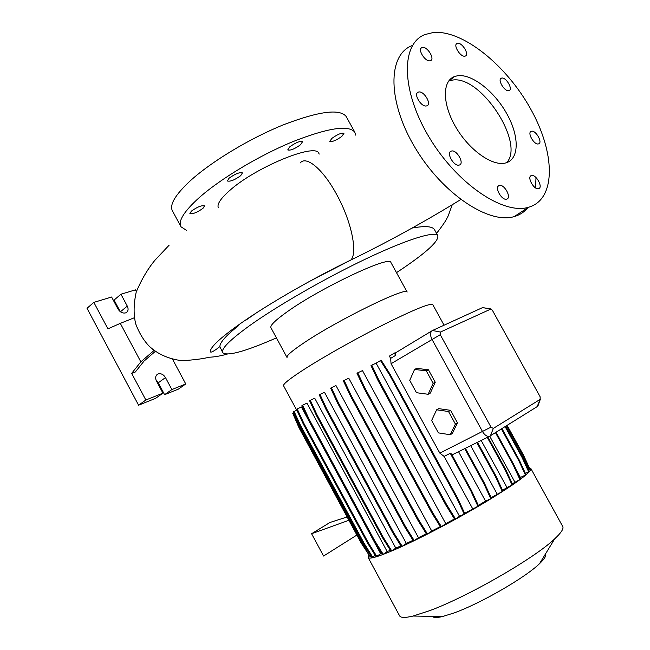 <?xml version="1.0" encoding="UTF-8"?>
<svg xmlns="http://www.w3.org/2000/svg" width="650" height="650" viewBox="0 0 650 650"><rect width="100%" height="100%" fill="white"/><g stroke="black" fill="none" stroke-linecap="round" stroke-linejoin="round"><path stroke-width="0.97" d="M505.887 162.898L506.228 162.801C519.545 158.738 519.309 135.785 506.675 113.514C494.236 91.195 471.681 73.523 457.413 75.782L454.504 76.546C441.959 80.982 442.276 104.569 456.105 127.636C469.763 150.768 493.025 166.814 505.887 162.898M506.667 162.654C525.444 142.919 479.814 73.946 451.848 80.218L448.606 81.12M240.703 175.671C234.682 180.009 230.238 181.781 227.37 180.976L229.052 178.238C235.105 173.875 239.566 172.088 242.426 172.892L240.703 175.671M202.995 208.317C197.121 212.493 192.749 214.24 189.881 213.541L191.36 211.144C197.267 206.936 201.646 205.181 204.506 205.879L202.995 208.317M341.843 136.378C336.196 140.4 332.183 142.066 329.786 141.391L331.849 138.393C337.521 134.347 341.551 132.665 343.947 133.347L341.843 136.378M300.592 144.706C294.678 148.972 290.387 150.711 287.739 149.931L289.681 146.916C295.628 142.618 299.934 140.863 302.583 141.651L300.592 144.706M538.655 188.614C543.424 187.403 535.909 173.883 531.408 175.565L531.383 175.565C526.549 176.662 534.048 190.304 538.574 188.638L538.655 188.614M538.492 143.886L538.566 143.869C543.067 142.805 535.746 129.862 531.448 131.268L531.318 131.308C526.817 132.381 534.235 145.397 538.492 143.886M508.739 90.626L509.023 90.545C513.305 89.391 506.058 77.009 501.727 78.073L501.394 78.163C497.112 79.324 504.457 91.788 508.739 90.626M464.839 56.176L465.319 56.054C469.657 54.746 462.264 42.421 457.665 43.298L457.129 43.428C452.79 44.752 460.289 57.151 464.839 56.176M429.951 60.808L430.511 60.661C435.191 59.215 427.481 46.434 422.484 47.361L421.866 47.523C417.186 48.994 425.019 61.856 429.951 60.808M426.441 105.934L426.855 105.828C432.031 104.341 424.027 90.74 418.722 92.007L418.243 92.138C413.067 93.641 421.2 107.323 426.441 105.934M459.201 165.059L459.314 165.035C464.807 163.678 456.739 149.362 451.441 151.052L451.262 151.109C445.77 152.474 453.96 166.879 459.201 165.059M506.773 199.095C511.964 197.763 504.148 183.649 499.233 185.461L499.2 185.469C493.943 186.68 501.735 200.915 506.683 199.119L506.773 199.095M412.1 228.061C424.799 225.769 432.234 226.249 434.411 229.507L434.728 230.084M186.469 230.303L181.041 226.85C177.864 221.171 183.991 211.356 199.444 197.421C220.756 178.596 259.179 155.545 292.614 141.741C327.844 127.936 348.562 124.735 354.778 132.129L355.68 135.119M180.806 226.411L172.543 211.079C169.162 205.026 175.118 194.903 190.401 180.692C211.502 161.525 249.836 138.393 283.368 124.824C318.711 111.296 339.633 108.501 346.141 116.431L346.499 117.081M218.27 207.634C216.929 204.084 220.797 198.323 229.881 190.344C255.864 167.058 315.616 142.675 318.809 153.319L318.988 153.652M276.421 337.886C245.448 351.439 227.573 356.395 222.796 352.755C220.651 349.221 229.499 340.251 249.332 325.845C277.16 305.89 325.812 277.899 366.543 258.586C407.355 239.224 434.688 230.904 437.743 235.56C439.254 240.768 426.961 252.168 400.863 269.742L396.484 272.651M300.227 162.914C306.231 155.326 323.017 169.203 336.489 194.163C351.39 220.919 357.955 252.866 350.862 260.008L309.741 281.263M256.547 312.772L246.163 319.963M432.388 616.371C433.452 617.809 436.832 617.866 442.528 616.549L454.033 612.95C480.521 603.492 525.395 577.549 539.557 563.648C544.456 558.976 546.398 555.799 545.383 554.101M368.184 557.586L399.531 615.704C400.514 617.874 405.031 617.979 413.091 616.038L429.447 610.74C467.594 596.806 534.844 558.041 554.71 538.826C561.039 532.927 563.745 528.881 562.819 526.679L562.624 526.329M368.842 555.344L368.103 557.432C369.135 559.52 378.463 556.733 396.094 549.087C420.038 538.574 457.088 519.098 485.948 501.792C515.978 483.503 530.969 472.461 530.928 468.65L529.392 467.951M287.048 357.549C286.154 355.908 291.761 351.024 303.875 342.899C337.667 320.027 407.241 286.081 407.136 292.069L390.991 262.624M296.757 410.215L283.595 385.84C282.701 384.288 289.697 378.706 304.59 369.086C324.789 356.151 358.053 337.472 385.483 323.708C414.245 309.481 429.991 303.095 432.713 304.541L432.802 304.704M286.975 357.419L270.961 327.795C269.799 325.658 275.169 320.352 287.064 311.878C320.239 287.991 390.211 255.036 390.877 262.413M136.354 291.623L135.411 289.868L120.941 294.223L127.286 306.093C128.651 309.099 128.245 311.301 126.059 312.691L125.531 312.902C122.541 313.479 120.031 312.171 117.999 308.994L111.613 297.026L93.836 302.38L107.941 328.851L120.299 323.359L140.839 361.855L154.034 350.472L151.71 348.449M411.783 45.703C387.473 55.193 387.473 101.92 415.212 147.899C442.666 193.976 488.971 224.469 514.247 216.58L516.133 215.979C520.869 214.264 524.802 211.486 527.922 207.634M433.331 32.5L424.848 34.588C400.701 43.81 401.091 90.732 429.146 137.248C456.926 183.861 503.344 214.988 528.409 207.309L530.286 206.732C556.449 197.356 554.816 151.808 530.489 108.68C506.496 65.463 462.881 29.754 433.331 32.5M395.801 548.104L391.723 550.908L383.069 537.014L317.111 415.001L310.294 400.303L314.722 398.214L395.801 548.104L400.92 545.886M406.348 543.433L402.188 546.309L393.461 532.293L326.861 409.232L319.971 394.412L324.488 392.283L406.348 543.433L413.034 540.304M418.462 537.68L414.245 540.613L405.462 526.492L338.333 402.618L331.37 387.709L335.969 385.556L418.462 537.68L426.311 533.788M431.754 531.026L427.481 534.008L418.665 519.813L351.13 395.395L344.118 380.421L348.782 378.235L431.754 531.026L440.294 526.581M445.754 523.681L441.423 526.719L432.591 512.492L364.804 387.806L357.752 372.808L362.489 370.606L445.754 523.681L454.464 518.96M464.644 513.297L478.571 505.919L471.575 490.75L451.457 453.911L450.279 453.326L444.113 456.398L472.656 508.714M390.634 358.386L395.704 355.331L394.298 353.129L389.391 356.102L390.634 358.386L391.056 363.716L439.831 453.123L444.113 456.398M238.412 325.764C225.972 335.627 219.797 342.582 219.879 346.621L222.641 352.479M380.64 553.702L376.773 556.343L368.306 542.75L303.859 423.345L297.204 408.947L301.389 406.965L380.64 553.702L381.664 553.41M387.156 551.549L383.175 554.279L374.611 540.532L309.376 419.754L302.64 405.194L306.954 403.146L387.156 551.549L390.366 550.322M458.543 451.685L485.542 501.093L490.823 498.737L491.424 498.306L484.469 483.218L465.376 448.297M452.026 454.943L452.514 454.675M478.335 505.399L485.542 501.093M516.019 469.454L520.414 477.466L526.053 474.768L519.35 460.224L502.036 428.691M519.911 477.896L520.414 477.466M491.14 497.681L502.946 491.164L496.031 476.174L477.482 442.293M470.689 445.664L497.104 493.935M481.187 440.456L506.951 487.484L512.159 485.136L512.744 484.721L505.887 469.861L487.939 437.109M502.588 490.392L506.951 487.484M512.298 483.754L520.512 479.204L513.736 464.498L496.121 432.404M489.767 436.304L514.792 481.934M538.566 404.202L537.192 406.616L489.344 436.41C486.866 436.613 484.608 435.037 482.576 431.665L431.933 339.276C429.934 335.018 430.121 332.093 432.486 330.501L482.584 307.596L490.612 308.888M395.704 355.331L395.793 354.088L394.981 352.82L394.298 353.129M347.141 516.977L329.989 522.462L311.586 533.731L323.57 556.034L356.882 535.048M348.92 520.284L311.586 533.731M428.423 369.777L416.715 368.379L414.562 369.436L409.736 380.364L416.471 392.706L428.139 394.282L430.259 393.152L435.248 382.249L428.423 369.777L426.286 370.849L414.562 369.436M450.613 410.337L438.718 408.639L436.621 409.801L431.641 420.493L438.401 432.884L450.255 434.744L452.319 433.509L457.462 422.849L450.613 410.337L448.524 411.507L436.621 409.801M535.567 187.907L536.006 177.523M155.391 351.309L144.016 361.108L135.306 372.003L131.657 373.368L145.852 400.018L162.923 393.152L156.479 381.087C155.017 377.764 155.529 375.391 157.999 373.977C160.932 373.165 163.426 374.368 165.482 377.585L171.876 389.553L185.762 383.963L178.457 389.09L164.588 394.696L158.243 382.826L156.114 380.299M93.836 302.38L87.011 308.295L138.596 405.21L155.634 398.32L162.923 393.152M120.941 294.223L114.067 300.064L120.25 311.634M171.876 389.553L164.588 394.696M145.852 400.018L138.596 405.21M131.657 373.368L140.839 361.855M185.762 383.963L172.518 359.206M120.299 323.359L134.314 317.761M540.134 396.801L492.424 310.342L491.018 308.977L440.416 332.053L440.261 334.693L490.977 427.123L493.301 428.439L540.142 399.384L540.134 396.801M525.428 473.395L529.262 471.51L522.641 457.153L505.733 426.368M464.206 514.158L464.839 513.711L457.827 498.509L390.033 374.164L381.152 360.189L376.098 363.147L459.501 516.246L464.206 514.158L457.186 498.948L457.827 498.509M459.501 516.246L455.561 519.017L446.729 504.79L378.861 380.144L371.776 365.162L376.098 363.147M371.776 365.162L371.004 365.625L378.081 380.599L445.9 505.172L454.724 519.391L455.561 519.017M357.752 372.808L356.988 373.271L364.041 388.261L431.771 512.866L440.602 527.085L441.423 526.719M344.118 380.421L343.363 380.876L350.374 395.842L417.852 520.187L426.668 534.365L427.481 534.008M331.37 387.709L330.631 388.156L337.586 403.065L404.666 526.858L413.441 540.962L414.245 540.613M319.971 394.412L319.239 394.851L326.129 409.671L392.681 532.642L401.399 546.658L402.188 546.309M310.294 400.303L309.579 400.733L316.396 415.431L382.306 537.363L390.951 551.249L391.723 550.908M302.64 405.194L301.933 405.616L308.669 420.168L373.856 540.873L382.411 554.613L383.175 554.279M297.204 408.947L296.514 409.37L303.16 423.759L367.567 543.083L376.025 556.668L376.773 556.343M375.196 555.344L372.661 557.074L364.301 543.644L300.666 425.701L294.101 411.483L296.879 410.158M294.101 411.483L293.426 411.897L299.983 426.108L363.569 543.977L371.93 557.399L372.661 557.074M371.223 556.27L362.635 543.238L299.821 426.798L293.337 412.75L293.735 412.563M362.635 543.238L361.92 543.571L370.167 556.814L370.89 556.497M369.744 556.132L361.173 543.002L299 427.741L292.858 413.562M528.702 470.291L530.116 469.511L523.583 455.333L507.171 425.466M428.139 394.282L433.128 383.354L435.248 382.249M433.128 383.354L426.286 370.849M450.255 434.744L455.398 424.06L457.462 422.849M455.398 424.06L448.524 411.507M502.352 491.587L495.43 476.58L476.832 442.618M495.43 476.58L496.031 476.174M417.852 520.187L418.665 519.813M350.374 395.842L351.13 395.395M373.856 540.873L374.611 540.532M308.669 420.168L309.376 419.754M361.92 543.571L299.146 427.196L292.671 413.164L293.337 412.75M299.146 427.196L299.821 426.798M529.571 469.893L523.031 455.707L523.583 455.333M523.031 455.707L506.61 425.815M519.943 479.611L513.159 464.888L495.536 432.77M513.159 464.888L513.736 464.498M382.306 537.363L383.069 537.014M316.396 415.431L317.111 415.001M431.771 512.866L432.591 512.492M364.041 388.261L364.804 387.806M512.159 485.136L505.302 470.267L487.297 437.426M505.302 470.267L505.887 469.861M445.9 505.172L446.729 504.79M378.081 380.599L378.861 380.144M457.186 498.948L389.342 374.498L390.033 374.164M389.342 374.498L380.453 360.506M392.681 532.642L393.461 532.293M326.129 409.671L326.861 409.232M363.569 543.977L364.301 543.644M299.983 426.108L300.666 425.701M477.953 506.358L470.949 491.181L471.575 490.75M470.949 491.181L450.279 453.326M525.492 475.166L518.789 460.606L501.459 429.049M518.789 460.606L519.35 460.224M404.666 526.858L405.462 526.492M337.586 403.065L338.333 402.618M367.567 543.083L368.306 542.75M303.16 423.759L303.859 423.345M490.823 498.737L483.852 483.632L464.709 448.622M483.852 483.632L484.469 483.218M528.71 471.9L522.088 457.527L505.164 426.725M522.088 457.527L522.641 457.153M490.977 427.123L439.831 453.123M440.261 334.693L391.056 363.716M431.933 330.842L395.151 353.08M165.482 377.585L158.243 382.826M127.286 306.093L120.437 311.781M482.584 307.596L490.246 308.953M540.142 399.384L537.192 406.616M432.486 330.501L440.416 332.053M493.301 428.439L490.352 436.02M530.457 176.207L531.408 175.565M498.136 186.209L499.233 185.461M452.238 204.758L448.142 216.028L446.233 219.627C446.079 220.35 440.212 228.979 436.516 233.334M354.778 132.129L346.141 116.431M319.223 154.082L318.809 153.319M437.743 235.56L434.411 229.507M539.557 563.648L554.71 538.826M562.819 526.679L530.928 468.65M514.247 216.58L528.409 207.309M444.064 325.211L432.713 304.541M219.879 346.621C213.818 351.349 210.624 353.023 210.307 351.642C210.259 347.563 218.749 339.324 235.779 326.926C262.446 307.458 309.701 279.898 350.862 260.008C387.814 242.019 424.442 221.861 460.761 199.55M169.106 245.213L154.871 260.317C147.729 268.986 141.529 279.516 136.256 291.923C133.559 304.184 133.404 314.917 135.801 324.123C139.027 332.637 143.26 339.747 148.493 345.467C156.861 353.754 167.952 358.832 181.781 360.709C193.619 360.019 202.743 358.857 209.146 357.232C214.313 357.045 220.318 356.021 227.167 354.152M489.344 436.41L452.01 454.919M157.999 373.977L156.618 374.985M540.378 399.149L537.981 405.827M442.528 616.549L413.091 616.038M450.093 151.97L451.262 151.109M417.154 93.015L418.243 92.138M420.932 48.303L421.866 47.523M456.308 44.102L457.129 43.428M500.606 78.764L501.394 78.163M530.489 131.893L531.318 131.308M448.923 80.99L454.504 76.546"/></g></svg>
